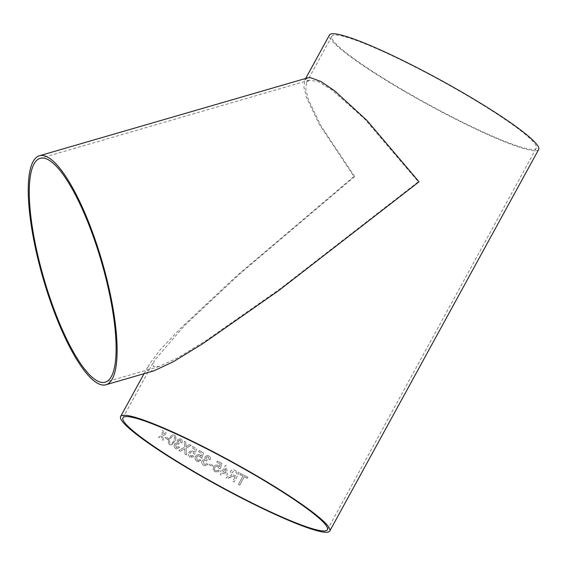 <?xml version="1.0" encoding="UTF-8"?>
<svg xmlns="http://www.w3.org/2000/svg" width="567" height="567" viewBox="0 0 567 567"><rect width="100%" height="100%" fill="white"/><g stroke="black" fill="none" stroke-linecap="round" stroke-linejoin="round"><path stroke-width="0.43" stroke-dasharray="2.83 2.13" d="M198.606 451.658A119.226 13.75 28.7 0 0 201.895 453.6L201.023 456.293L199.775 454.727L198.663 454.344L195.509 456.215L194.984 458.809L196.621 461.276L198.067 461.758L200.853 460.276L199.768 459.483L198.485 460.432L197.21 460.191L196.607 456.959L198.578 455.662L201.788 458.292L203.489 452.955A119.226 13.75 28.7 0 1 202.802 452.551A119.226 13.75 28.7 0 1 199.258 450.46L198.606 451.658L199.265 450.46A119.205 13.75 28.7 0 0 203.496 452.955L201.795 458.292L198.585 455.662L196.614 456.959L197.217 460.191L198.003 460.468M538.65 149.497A119.226 13.75 28.7 0 1 401.514 89.6A119.226 13.75 28.7 0 1 329.484 34.984M153.877 370.839L147.753 370.705L148.965 364.723L160.05 349.981L179.966 328.881L235.936 276.512L353.928 176.507L319.249 124.329L306.556 97.666L303.912 87.212L304.713 80.238L307.626 77.892M167.875 439.659L168.477 438.589A119.226 13.75 28.7 0 1 165.727 436.781L165.132 437.859A119.226 13.75 28.7 0 0 167.875 439.659L168.47 438.582A119.205 13.75 28.7 0 1 165.741 436.788L165.727 436.781M174.693 435.151L174.707 435.151C172.524 434.499 170.844 435.548 169.661 438.312C167.995 440.757 167.945 442.862 169.505 444.62L171.744 444.833L174.601 441.487C176.245 439.028 176.28 436.916 174.693 435.151L174.707 435.151C172.538 434.499 170.858 435.555 169.675 438.312L169.675 438.312C168.009 440.765 167.952 442.87 169.519 444.62L171.73 444.826L174.601 441.487C176.259 439.035 176.294 436.923 174.707 435.151M178.626 446.69L176.188 447.42L175.635 444.556L178.088 443.763L178.683 444.315L179.165 443.167L178.293 440.708L180.242 440.141L180.816 442.43L181.929 442.962C182.496 441.289 182.142 439.992 180.866 439.078L180.186 438.766L177.294 440.02L177.365 442.565L174.608 443.926C173.764 445.868 174.104 447.398 175.635 448.518L176.38 448.866L179.604 447.462L178.626 446.69L176.202 447.42L175.642 444.563L178.095 443.77L178.697 444.315L179.179 443.167L178.3 440.708L180.256 440.141L180.83 442.43L181.936 442.969C182.503 441.289 182.149 439.999 180.88 439.085L180.2 438.766L177.308 440.027L177.372 442.565L174.622 443.926C173.771 445.868 174.112 447.398 175.65 448.518L176.394 448.866L179.611 447.469L178.633 446.697M176.67 447.632L176.188 447.42L176.67 447.632M177.648 443.564L178.095 443.77L177.648 443.557M179.852 439.957L180.256 440.141L179.852 439.957M180.207 451.212L184.707 448.816L184.977 454.146A119.226 13.75 28.7 0 0 186.451 455.039L186.061 448.093L191.129 445.421A119.226 13.75 28.7 0 1 189.683 444.542L185.983 446.626L185.77 442.14A119.226 13.75 28.7 0 1 184.346 441.254L184.615 447.221L178.811 450.34A119.226 13.75 28.7 0 0 180.207 451.212L184.693 448.816L184.991 454.146A119.205 13.75 28.7 0 0 186.458 455.039L186.451 455.039M192.943 455.443L191.086 456.414L190.42 456.159L189.867 452.934L191.951 451.651L192.716 451.963L193.751 453.699L194.942 454.245L196.664 448.915A119.226 13.75 28.7 0 1 192.539 446.442L191.894 447.639A119.226 13.75 28.7 0 0 195.091 449.567L194.212 452.253L192.107 450.347L188.804 452.197L188.265 454.784L189.839 457.243L190.994 457.689L193.999 456.229L192.95 455.443L190.434 456.159L189.874 452.934L191.958 451.658L192.723 451.963L193.758 453.699L194.949 454.252L196.671 448.915A119.205 13.75 28.7 0 1 192.553 446.442L191.894 447.639A119.205 13.75 28.7 0 0 195.098 449.567L194.219 452.253L192.114 450.347L188.811 452.197L188.272 454.784L189.846 457.243L191.008 457.697L194.006 456.237L192.95 455.443M206.742 463.53L205.162 464.508L204.113 464.217L203.34 461.318L204.992 460.276L206.686 461.127L207.153 459.979L206.055 457.477L207.331 456.697L208.174 456.945L208.925 459.27L210.166 459.823C210.704 458.143 210.251 456.832 208.805 455.882L207.175 455.429L204.914 456.761L205.141 459.334L204.389 459.213L202.171 460.652C201.349 462.601 201.817 464.16 203.567 465.323L205.41 465.791L207.855 464.323L206.749 463.53L205.162 464.508L204.12 464.217L203.347 461.318L204.999 460.276L206.693 461.127L207.161 459.979L206.062 457.477L207.331 456.697L208.181 456.945L208.932 459.27L210.173 459.823C210.704 458.143 210.251 456.832 208.805 455.882L207.182 455.429L204.921 456.761L205.141 459.334L204.396 459.213L202.178 460.652C201.356 462.601 201.824 464.16 203.567 465.323L205.417 465.791L207.862 464.323L206.749 463.53M213.072 465.564A119.226 13.75 28.7 0 1 209.641 463.615L209.046 464.692A119.226 13.75 28.7 0 0 212.483 466.641L213.072 465.564A119.205 13.75 28.7 0 1 209.641 463.615L209.053 464.692A119.205 13.75 28.7 0 0 212.483 466.641L213.079 465.564M218.146 469.986L217.31 470.759L215.517 470.702C214.34 469.859 214.113 468.781 214.829 467.477L216.077 466.28L217.806 466.506L218.947 468.236L220.209 468.789L221.874 463.459A119.226 13.75 28.7 0 1 217.452 460.978L216.8 462.176A119.226 13.75 28.7 0 0 220.237 464.111L219.386 466.797L218.068 465.245L215.623 465.011L213.681 466.733L213.192 469.327L214.936 471.787L218.33 471.751L219.28 470.773L218.146 469.979L217.31 470.752L215.517 470.702C214.347 469.859 214.12 468.781 214.836 467.477L216.077 466.272L217.813 466.506L218.947 468.236L220.216 468.781L221.881 463.459A119.205 13.75 28.7 0 1 217.459 460.978L216.8 462.176A119.205 13.75 28.7 0 0 220.244 464.111L219.394 466.797L218.068 465.238L215.623 465.011L213.681 466.733L213.192 469.32L214.936 471.787L218.33 471.751L219.28 470.766L218.146 469.979M222.214 471.142L225.361 465.394A119.205 13.75 28.7 0 0 226.205 465.854L227.516 474.055L226.857 475.252A119.205 13.75 28.7 0 1 222.76 473.006L221.513 475.281A119.205 13.75 28.7 0 1 220.308 474.614L221.555 472.339A119.226 13.75 28.7 0 1 220.35 471.68L221.01 470.475L220.35 471.673A119.205 13.75 28.7 0 0 221.555 472.339L220.308 474.622A119.226 13.75 28.7 0 0 221.513 475.281L222.76 473.006A119.226 13.75 28.7 0 0 226.857 475.252L227.516 474.055L226.205 465.854A119.226 13.75 28.7 0 1 225.361 465.394L222.207 471.142A119.226 13.75 28.7 0 1 221.01 470.475A119.205 13.75 28.7 0 0 222.214 471.142L222.207 471.142M235.043 477.187A119.226 13.75 28.7 0 1 233.682 476.457L233.002 476.145L233.675 476.45A119.205 13.75 28.7 0 0 235.043 477.18L232.746 481.376A119.226 13.75 28.7 0 0 234.072 482.085L239.189 472.736A119.226 13.75 28.7 0 1 235.099 470.546C233.271 469.391 231.754 469.66 230.556 471.361L230.266 472.091L231.683 475.224L229.004 476.025L226.049 477.768A119.226 13.75 28.7 0 0 227.573 478.598L233.002 476.145L229.826 477.258M242.945 476.117A119.226 13.75 28.7 0 1 239.926 474.522L240.521 473.445L239.926 474.522A119.205 13.75 28.7 0 0 242.945 476.117L238.416 484.388A119.226 13.75 28.7 0 0 239.742 485.083L244.271 476.819A119.226 13.75 28.7 0 0 247.276 478.385L247.864 477.308A119.226 13.75 28.7 0 1 240.521 473.445A119.205 13.75 28.7 0 0 247.864 477.301L247.276 478.385A119.205 13.75 28.7 0 1 244.271 476.812L239.742 485.083A119.205 13.75 28.7 0 1 238.416 484.388L242.945 476.117M163.176 440.311L163.19 435.669L166.818 433.422A119.205 13.75 28.7 0 1 165.72 432.685L163.211 434.244L163.275 431.048A119.205 13.75 28.7 0 1 162.212 430.332L162.127 434.946L158.562 437.221A119.205 13.75 28.7 0 0 159.625 437.937L162.091 436.363L162.056 439.574A119.226 13.75 28.7 0 0 163.161 440.311L163.19 435.669L166.804 433.415A119.226 13.75 28.7 0 1 165.706 432.685L163.211 434.244L163.261 431.04A119.226 13.75 28.7 0 1 162.197 430.325L162.112 434.939L158.547 437.214A119.226 13.75 28.7 0 0 159.611 437.937L162.105 436.37L162.07 439.581A119.205 13.75 28.7 0 0 163.176 440.311L163.161 440.311M198.613 451.658A119.205 13.75 28.7 0 0 201.902 453.6L200.902 456.017M402.244 89.657A116.547 13.445 28.7 0 1 331.837 36.274A116.547 13.445 28.7 0 1 440.524 80.45A116.547 13.445 28.7 0 1 536.297 148.214A116.547 13.445 28.7 0 1 402.244 89.657M354.659 176.571L320.759 125.562L308.356 99.494L305.769 89.281L306.556 82.463L309.405 80.174L318.349 81.712L331.617 89.65L364.262 118.553L418.311 181.738L280.984 288.185L206.927 339.994L177.96 357.727L159.107 366.53L153.125 366.395L154.309 360.548L184.615 325.508L239.324 274.322L354.659 176.571M235.043 477.18L232.746 481.376A119.205 13.75 28.7 0 0 234.072 482.085L239.189 472.736A119.205 13.75 28.7 0 1 235.099 470.546C233.271 469.384 231.754 469.653 230.556 471.354L230.266 472.084L231.683 475.224L229.011 476.025L226.049 477.768A119.205 13.75 28.7 0 0 227.573 478.591L229.826 477.251M235.631 476.103A119.205 13.75 28.7 0 1 233.108 474.749L231.875 472.105L234.462 471.602A119.205 13.75 28.7 0 0 237.268 473.105L235.631 476.103A119.226 13.75 28.7 0 1 233.108 474.749L231.875 472.105L234.462 471.602A119.226 13.75 28.7 0 0 237.268 473.112L235.631 476.103M223.412 471.808L225.262 468.441L226.027 473.239A119.205 13.75 28.7 0 1 223.412 471.808L225.255 468.441L226.027 473.239A119.226 13.75 28.7 0 1 223.412 471.808M201.023 456.293L199.782 454.734L198.67 454.344L195.516 456.215L194.991 458.809L196.629 461.276L198.074 461.758L200.86 460.276L199.775 459.483L198.011 460.468M191.086 456.414L190.42 456.159M180.221 451.219A119.205 13.75 28.7 0 1 178.818 450.347L184.629 447.228L184.346 441.254A119.205 13.75 28.7 0 0 185.785 442.14L185.77 442.14M186.458 455.039L186.068 448.093L191.136 445.421A119.205 13.75 28.7 0 1 189.69 444.542L185.997 446.633L185.785 442.14M173.601 440.842C172.836 442.834 171.673 443.734 170.114 443.543C169.221 442.154 169.398 440.623 170.646 438.936C171.411 436.937 172.574 436.037 174.126 436.236L174.799 437.54L173.587 440.835C172.822 442.834 171.659 443.734 170.1 443.536L170.1 443.536C169.207 442.154 169.384 440.616 170.632 438.936L170.632 438.936C171.397 436.93 172.559 436.03 174.112 436.236L174.785 437.533L173.587 440.835M167.889 439.666A119.205 13.75 28.7 0 1 165.146 437.866L165.741 436.788M144.053 373.688L148.965 364.716M304.713 80.238L305.684 78.459M327.414 529.741L536.297 148.214M122.961 417.801L154.309 360.541M306.556 82.463L331.837 36.274M309.405 80.174L40.193 158.335M159.107 366.523L105.178 382.186"/><path stroke-width="0.85" d="M305.684 78.459L329.484 34.984A119.226 13.75 28.7 0 1 440.672 80.181A119.226 13.75 28.7 0 1 538.65 149.497L329.767 531.031A119.226 13.75 28.7 0 1 192.631 471.127A119.226 13.75 28.7 0 1 120.608 416.511A119.226 13.75 28.7 0 1 231.79 461.708A119.226 13.75 28.7 0 1 329.767 531.031M39.442 155.755L307.633 77.892L310.44 77.672L320.794 81.442L334.707 90.855L366.906 120.381L419.041 181.794L278.553 290.701L202.788 343.694L173.162 361.831L153.87 370.839L105.93 384.759A119.226 30.675 -106.2 0 0 103.733 267.298A119.226 30.675 -106.2 0 0 42.468 155.464A119.226 30.675 -106.2 0 0 39.442 155.755A119.226 30.675 -106.2 0 0 43.227 278.808A119.226 30.675 -106.2 0 0 105.93 384.759M193.361 471.184A116.547 13.445 28.7 0 1 122.961 417.801A116.547 13.445 28.7 0 1 231.641 461.977A116.547 13.445 28.7 0 1 327.414 529.741A116.547 13.445 28.7 0 1 193.361 471.184M102.223 382.463A116.547 29.987 -106.2 0 0 105.178 382.186A116.547 29.987 -106.2 0 0 104.512 272.84A116.547 29.987 -106.2 0 0 40.193 158.335A116.547 29.987 -106.2 0 0 42.341 273.145A116.547 29.987 -106.2 0 0 102.223 382.463M120.608 416.511L144.053 373.688"/></g></svg>
